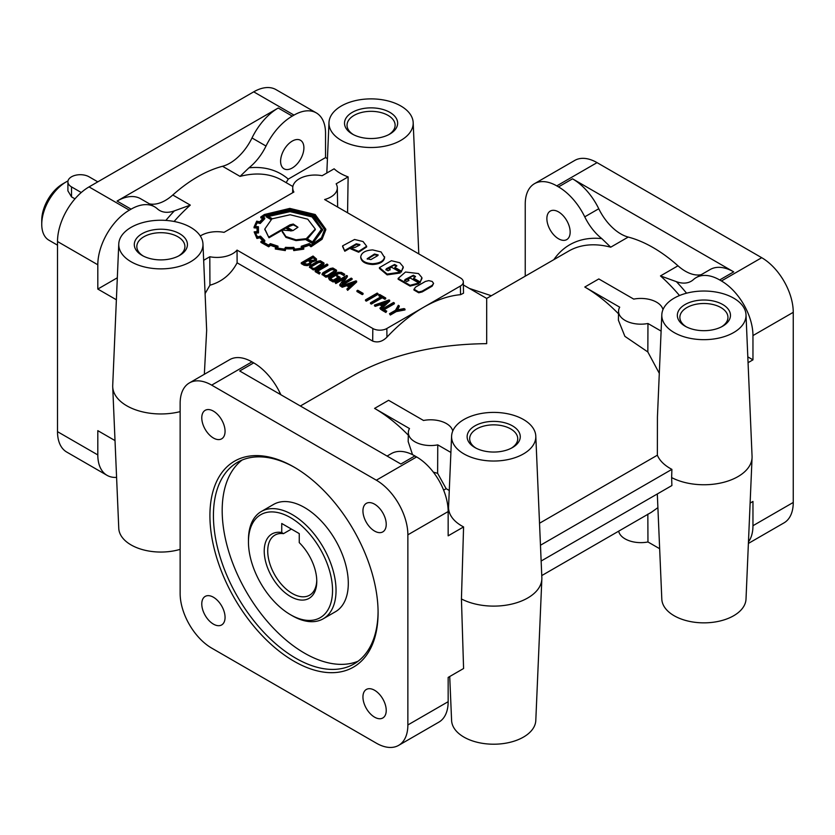<?xml version="1.0" encoding="UTF-8"?>
<svg xmlns="http://www.w3.org/2000/svg" width="835" height="835" viewBox="0 0 835 835"><rect width="100%" height="100%" fill="white"/><g stroke="black" fill="none" stroke-linecap="round" stroke-linejoin="round"><path stroke-width="1.25" d="M290.496 517.627A59.452 34.329 60 0 1 332.539 590.439A59.452 34.329 60 0 1 290.496 614.717L290.496 614.717A59.452 34.329 60 0 1 248.454 541.894A59.452 34.329 60 0 1 290.496 517.627M292.25 615.729L290.496 614.717L292.25 615.729A61.936 35.759 60 0 0 323.218 618.798L335.482 611.711A61.936 35.759 60 0 0 344.97 562.091A61.936 35.759 60 0 0 304.514 507.513A61.936 35.759 60 0 0 273.546 504.444L261.282 511.521A61.936 35.759 60 0 1 292.25 514.59A61.936 35.759 60 0 1 332.706 569.167A61.936 35.759 60 0 1 323.218 618.798M316.757 580.304A34.684 20.019 60 0 1 309.587 595.198A34.684 20.019 60 0 1 292.25 593.476A34.684 20.019 60 0 1 269.59 562.915A34.684 20.019 60 0 1 274.913 535.12A34.684 20.019 60 0 1 283.493 533.648L291.415 529.077M281.739 532.511L281.739 523.493L299.254 533.607L299.254 542.625A37.157 21.459 60 0 1 316.778 581.337A37.157 21.459 60 0 1 290.496 596.514A37.157 21.459 60 0 1 264.601 556.35A37.157 21.459 60 0 1 281.739 532.511L283.493 533.648M248.454 541.894L248.454 539.88A61.936 35.759 60 0 1 261.282 511.521M389.548 268.63L390.216 269.548L388.045 270.78L385.874 269.538L386.501 268.661L394.652 264.465L396.823 265.739L394.851 267.367L401.51 271.208L403.211 266.803L399.788 262.743L391.385 260.718L379.434 267.607L387.127 274.057L400.174 272.2L391.521 267.21L389.298 268.494A1.472 0.845 0 0 0 389.423 268.567A1.472 0.845 0 0 0 389.548 268.63L390.102 269.945M389.298 268.494L389.298 269.298A1.472 0.845 0 0 0 389.423 269.371A1.472 0.845 0 0 0 389.548 269.444M408.252 279.433L408.91 280.341L406.739 281.572L404.568 280.33L405.194 279.454L413.356 275.258L415.527 276.51L413.555 278.159L420.203 282L421.905 277.596L418.481 273.546L405.507 272.022L398.138 278.41L410.068 285.299L418.878 283.002L410.225 278.003L408.002 279.287A1.472 0.845 0 0 0 408.117 279.36A1.472 0.845 0 0 0 408.252 279.433L408.795 280.737M408.002 279.287L408.002 280.09A1.472 0.845 0 0 0 408.117 280.174A1.472 0.845 0 0 0 408.252 280.236M647.835 514.13L647.96 541.967A22.294 12.869 180 0 1 625.081 538.867A22.294 12.869 180 0 1 618.683 531.164M662.959 309.67A22.294 12.869 0 0 0 656.613 302.207A22.294 12.869 0 0 0 633.734 299.107L598.81 278.942L584.792 287.031L619.716 307.196A22.294 12.869 0 0 0 618.558 311.173A22.294 12.869 0 0 0 625.081 320.41A22.294 12.869 0 0 0 647.96 323.5L661.111 331.098M443.625 490.145L446.151 488.684L437.623 473.33L437.759 444.867A22.294 12.869 180 0 1 414.87 441.767A22.294 12.869 180 0 1 408.346 432.54A22.294 12.869 180 0 1 409.505 428.564L374.581 408.398C386.229 415.152 397.47 424.076 408.294 435.171M412.542 454.678L408.19 441.6L408.346 432.54M570.159 232.067A16.47 9.509 60 0 1 566.746 239.603A16.47 9.509 60 0 1 554.064 235.188A16.47 9.509 60 0 1 546.873 218.613A16.47 9.509 60 0 1 550.286 211.078A16.47 9.509 60 0 1 558.511 211.892A16.47 9.509 60 0 1 570.159 232.067M374.581 717.161A16.47 9.509 -120 0 0 382.816 717.975A16.47 9.509 -120 0 0 386.229 710.439A16.47 9.509 -120 0 0 379.038 693.864A16.47 9.509 -120 0 0 366.346 689.459A16.47 9.509 -120 0 0 362.943 696.995A16.47 9.509 -120 0 0 374.581 717.161M213.426 624.121A16.47 9.509 -120 0 0 221.651 624.935A16.47 9.509 -120 0 0 225.064 617.399A16.47 9.509 -120 0 0 217.872 600.824A16.47 9.509 -120 0 0 205.191 596.409A16.47 9.509 -120 0 0 201.778 603.945A16.47 9.509 -120 0 0 213.426 624.121M213.426 438.02A16.47 9.509 -120 0 0 221.651 438.834A16.47 9.509 -120 0 0 225.064 431.298A16.47 9.509 -120 0 0 217.872 414.734A16.47 9.509 -120 0 0 205.191 410.319A16.47 9.509 -120 0 0 201.778 417.855A16.47 9.509 -120 0 0 213.426 438.02M374.581 531.07A16.47 9.509 -120 0 0 382.816 531.885A16.47 9.509 -120 0 0 386.229 524.349A16.47 9.509 -120 0 0 379.038 507.774A16.47 9.509 -120 0 0 366.346 503.359A16.47 9.509 -120 0 0 362.943 510.905A16.47 9.509 -120 0 0 374.581 531.07M292.25 141.094A16.47 9.509 -60 0 1 300.485 140.28A16.47 9.509 -60 0 1 303.011 153.483A16.47 9.509 -60 0 1 292.25 167.992A16.47 9.509 -60 0 1 284.015 168.806A16.47 9.509 -60 0 1 281.489 155.613A16.47 9.509 -60 0 1 292.25 141.094M541.769 575.576L651.29 512.335L657.897 507.659M463.373 284.965L486.69 298.429L486.69 343.665C434.795 344.156 390.206 354.823 352.923 375.656L300.37 405.998M347.569 212.779L348.132 176.895L336.15 183.815A22.294 12.869 180 0 1 337.319 187.791A22.294 12.869 180 0 1 324.627 199.534L460.419 277.93A9.905 5.72 180 0 1 463.321 281.917L463.508 293.21L460.523 294.682C448.687 295.747 436.392 299.942 423.627 307.259C410.872 314.67 398.65 324.638 386.949 337.152C382.482 341.609 377.733 342.924 372.681 341.087L237.109 262.816C231.065 274.277 222.016 281.75 209.94 285.215L209.804 256.752A22.294 12.869 180 0 0 237.046 250.103L372.827 328.499L372.681 341.087M190.651 227.36A42.115 24.319 0 0 0 145.238 221.974A42.115 24.319 0 0 0 118.768 243.956A42.115 24.319 0 0 0 131.085 261.752A42.115 24.319 0 0 0 177.469 266.897A42.115 24.319 0 0 0 202.968 243.956A42.115 24.319 0 0 0 190.651 227.36M118.768 243.956L112.715 385.457A48.169 27.816 0 0 0 112.715 386.835A48.169 27.816 0 0 0 126.805 405.81A48.169 27.816 0 0 0 180.141 411.634M400.863 106.003A42.115 24.319 0 0 0 355.439 100.618A42.115 24.319 0 0 0 328.98 122.588A42.115 24.319 0 0 0 341.296 140.384A42.115 24.319 0 0 0 387.67 145.54A42.115 24.319 0 0 0 413.179 122.588A42.115 24.319 0 0 0 400.863 106.003M348.132 176.895A43.503 25.113 180 0 1 340.325 173.315A43.503 25.113 180 0 1 334.125 168.806L322.143 175.715A22.294 12.869 180 0 0 292.73 187.791L292.647 192.749M701.275 274.663A39.642 22.889 60 0 1 685.358 271.198A39.642 22.889 60 0 1 677.989 265.801A133.777 77.237 -120 0 0 653.106 247.588A133.777 77.237 -120 0 0 628.233 237.067A39.642 22.889 60 0 1 620.864 233.957A39.642 22.889 60 0 1 598.768 208.75A47.073 27.179 -120 0 0 572.528 178.815L733.694 271.866A47.073 27.179 -120 0 0 710.157 269.528L696.139 277.617A47.073 27.179 -120 0 0 693.436 279.589A39.642 22.889 60 0 1 691.161 281.249A39.642 22.889 60 0 1 676.381 281.666L660.475 275.915A133.777 77.237 60 0 1 679.502 295.538M539.535 523.232L657.364 455.2L657.427 417.093L661.811 314.753A42.115 24.319 0 0 0 674.127 332.539A42.115 24.319 0 0 0 720.511 337.695A42.115 24.319 0 0 0 746.01 314.753A42.115 24.319 0 0 0 733.694 298.158A42.115 24.319 0 0 0 688.28 292.772A42.115 24.319 0 0 0 661.811 314.753M659.306 373.349L647.835 351.963L647.96 323.5M618.558 311.173L618.401 320.233L624.893 336.348L647.835 351.963M618.505 313.814C607.682 302.719 596.441 293.784 584.792 287.031M165.852 220.409A138.735 80.097 -60 0 1 174.379 210.869A39.642 22.889 -60 0 1 159.6 210.451A39.642 22.889 -60 0 1 157.324 208.792A47.073 27.179 120 0 0 154.621 206.829L140.614 198.74A47.073 27.179 120 0 0 117.077 201.068L278.232 108.018A47.073 27.179 120 0 0 252.003 137.952A39.642 22.889 -60 0 1 229.907 163.159A39.642 22.889 -60 0 1 222.538 166.28A133.777 77.237 120 0 0 197.655 176.79A133.777 77.237 120 0 0 172.782 195.004A39.642 22.889 -60 0 1 165.403 200.4A39.642 22.889 -60 0 1 149.486 203.865M174.379 210.869L190.296 205.118L172.782 195.004M540.475 545.234L671.893 469.364L671.643 477.589A48.169 27.816 0 0 0 722.943 482.494A48.169 27.816 0 0 0 752.064 457.632L746.01 599.133A42.115 24.319 180 0 1 719.551 621.115A42.115 24.319 180 0 1 674.127 615.729A42.115 24.319 180 0 1 661.811 599.133L657.312 493.965M721.44 326.871A24.038 13.882 0 0 0 727.953 317.54A24.038 13.882 0 0 0 720.908 307.562A24.038 13.882 0 0 0 686.913 307.562A24.038 13.882 0 0 0 679.867 317.54A24.038 13.882 0 0 0 686.38 326.871M511.229 448.238A24.038 13.882 0 0 0 517.742 438.907A24.038 13.882 0 0 0 510.696 428.919A24.038 13.882 0 0 0 476.702 428.919A24.038 13.882 0 0 0 469.667 438.907A24.038 13.882 0 0 0 476.169 448.238M178.398 256.074A24.038 13.882 0 0 0 184.911 246.753A24.038 13.882 0 0 0 177.865 236.764A24.038 13.882 0 0 0 143.87 236.764A24.038 13.882 0 0 0 136.825 246.753A24.038 13.882 0 0 0 143.338 256.074M388.609 134.717A24.038 13.882 0 0 0 395.122 125.386A24.038 13.882 0 0 0 388.077 115.397A24.038 13.882 0 0 0 354.082 115.397A24.038 13.882 0 0 0 347.036 125.386A24.038 13.882 0 0 0 353.549 134.717M378.078 611.669A116.43 67.228 60 0 1 353.967 663.971A116.43 67.228 60 0 1 264.246 632.773A116.43 67.228 60 0 1 213.426 515.602A116.43 67.228 60 0 1 237.537 462.298A116.43 67.228 60 0 1 294.88 467.569M358.184 661.163A116.43 67.228 60 0 1 304.514 653.147A116.43 67.228 60 0 1 222.183 510.55A116.43 67.228 60 0 1 242.077 460.054M209.919 515.602A118.914 68.658 60 0 1 294.003 467.057A118.914 68.658 60 0 1 378.088 612.692A118.914 68.658 60 0 1 294.003 661.236A118.914 68.658 60 0 1 209.919 515.602M57.511 245.166L48.931 240.209A34.684 20.019 -60 0 1 41.75 224.333L41.75 220.283A29.726 17.159 -60 0 1 62.771 183.877L66.278 181.853A34.684 20.019 -60 0 1 68.011 180.924M41.75 224.333A34.684 20.019 -60 0 1 66.278 181.853M374.581 408.398L388.599 400.309L423.522 420.475A22.294 12.869 180 0 1 446.401 423.564A22.294 12.869 180 0 1 452.758 431.027M671.893 469.364A47.825 27.607 180 0 1 670.098 468.372A47.825 27.607 180 0 1 657.364 455.2M278.232 108.018L292.25 116.117A47.073 27.179 120 0 0 266.01 146.041A39.642 22.889 -60 0 1 248.955 167.814L240.052 176.394A133.777 77.237 -60 0 1 282.063 180.287L292.855 186.518M685.128 326.193A26.563 15.333 0 0 0 685.462 326.381A26.563 15.333 0 0 0 722.359 326.381A26.563 15.333 0 0 0 722.692 304.504A26.563 15.333 0 0 0 685.128 304.504A26.563 15.333 0 0 0 685.128 326.193M474.917 447.56A26.563 15.333 0 0 0 475.251 447.748A26.563 15.333 0 0 0 512.147 447.748A26.563 15.333 0 0 0 512.481 425.871A26.563 15.333 0 0 0 474.917 425.871A26.563 15.333 0 0 0 474.917 447.56M352.297 134.038A26.563 15.333 0 0 0 352.631 134.226A26.563 15.333 0 0 0 389.527 134.226A26.563 15.333 0 0 0 389.861 112.349A26.563 15.333 0 0 0 352.297 112.349A26.563 15.333 0 0 0 352.297 134.038M142.086 255.395A26.563 15.333 0 0 0 142.42 255.593A26.563 15.333 0 0 0 179.316 255.593A26.563 15.333 0 0 0 179.65 233.706A26.563 15.333 0 0 0 142.086 233.706A26.563 15.333 0 0 0 142.086 255.395M180.141 549.357A42.115 24.319 180 0 1 131.085 544.931A42.115 24.319 180 0 1 118.768 528.336L112.715 386.835M398.629 745.373A44.589 25.749 -120 0 0 407.866 724.957L407.866 534.817A44.589 25.749 -120 0 0 376.334 480.198L211.673 385.133A44.589 25.749 -120 0 0 189.378 382.931A44.589 25.749 -120 0 0 180.141 403.336L180.141 593.476A44.589 25.749 -120 0 0 211.673 648.096L376.334 743.16A44.589 25.749 -120 0 0 398.629 745.373L438.918 722.108A44.589 25.749 -120 0 0 448.155 701.692L448.155 677.425L463.582 668.511L461.431 598.956A48.169 27.816 0 0 0 512.732 603.851A48.169 27.816 0 0 0 541.852 578.989L535.799 720.501A42.115 24.319 180 0 1 509.34 742.472A42.115 24.319 180 0 1 463.926 737.096A42.115 24.319 180 0 1 451.599 720.501L449.721 676.517M523.482 419.525A42.115 24.319 0 0 0 478.069 414.139A42.115 24.319 0 0 0 451.599 436.11A42.115 24.319 0 0 0 463.926 453.906A42.115 24.319 0 0 0 510.3 459.062A42.115 24.319 0 0 0 535.799 436.11A42.115 24.319 0 0 0 523.482 419.525M451.599 436.11L448.572 506.866A45.142 26.062 0 0 0 461.776 525.935A45.142 26.062 0 0 0 463.582 526.927L448.155 535.83L448.155 511.552A44.589 25.749 -120 0 0 416.623 456.943L414.87 455.931A47.073 27.179 60 0 0 391.333 453.603L387.075 456.067M414.87 455.931L400.863 464.02L239.697 370.98L253.715 362.881A47.073 27.179 60 0 1 279.944 392.815A39.642 22.889 -120 0 0 280.946 394.788M553.835 259.664A138.735 80.097 60 0 1 601.805 238.612L610.719 247.181L628.233 237.067M601.805 238.612A39.642 22.889 60 0 1 584.75 216.839A47.073 27.179 -120 0 0 558.511 186.904L556.768 185.892L597.056 162.637L761.718 257.702A44.589 25.749 60 0 1 793.25 312.321L793.25 502.451A44.589 25.749 60 0 1 784.013 522.867L748.4 543.428M308.146 259.821L302.98 262.806L307.03 264.184L309.148 263.495L310.401 261.71L308.146 259.821L308.146 260.635L303.679 263.213M315.265 259.393L313.031 257.806L309.628 259.768M314.43 260.123L315.39 258.996L313.031 257.003L308.929 259.372L310.87 260.478L314.43 260.123M311.465 262.18L309.983 264.81L307.144 265.655L304.117 265.259L301.268 263.609L301.268 262.806L313.031 256.021L316.548 259.027L313.553 261.219L311.465 261.376L311.497 262.607M311.465 261.376L309.983 263.996L307.144 264.841L304.117 264.455L301.268 262.806M323.917 263.745L323.093 265.206L315.755 269.444L313.219 269.924L309.524 267.169M323.917 262.941L323.093 264.403L315.755 268.64L313.219 269.12L309.524 266.97L310.317 265.488L317.644 261.251L320.316 260.76L323.917 262.941M310.839 267.012L313.219 268.4L315.066 268.056L322.707 263.015L320.358 261.522L318.333 261.835L311.309 265.885L310.839 267.012M322.613 263.536L320.358 262.326L318.333 262.649L310.87 267.085M336.495 271.01L335.68 272.471L328.332 276.719L325.796 277.189L322.101 274.433M336.495 270.196L335.68 271.667L328.332 275.905L325.796 276.375L322.101 274.235L322.894 272.742L330.222 268.515L332.904 268.025L336.495 270.196M323.416 274.266L325.796 275.665L327.644 275.32L335.294 270.279L332.935 268.776L330.911 269.1L323.897 273.149L323.416 274.266M335.19 270.78L332.935 269.59L330.911 269.914L323.448 274.36M336.682 276.26L337.528 275.759L340.054 277.22L333.186 281.186L329.449 279.036L328.593 278.086L329.24 277.314L337.935 272.293L341.442 272.387L344.751 274.287L343.895 274.788L340.596 272.878L338.686 272.847L329.95 278.076L333.175 280.205L338.352 277.22L336.682 276.26L337.653 277.627M343.895 274.788L343.895 275.592L340.596 273.692L338.686 273.65L330.263 278.514M333.186 281.186L333.186 282L329.449 279.84L328.593 278.086M344.813 250.427L356.284 243.799L359.906 244.571L359.739 245.072L354.833 247.504L350.658 248.037L358.632 251.418L366.659 246.241L363.048 241.534L354.572 239.488L342.611 245.855L344.813 251.241L356.284 244.613L359.781 244.999M350.658 248.037L350.658 248.84L358.632 252.222L366.659 246.951M360.741 256.836L360.741 257.65C361.503 261.814 365.48 264.1 372.671 264.518C379.894 264.09 383.881 261.793 384.622 257.618L381.084 251.951L372.681 249.915C365.448 250.343 361.471 252.64 360.741 256.815L360.741 256.836C361.503 261 365.48 263.286 372.671 263.703C379.894 263.276 383.881 260.979 384.622 256.815L384.622 256.783M367.296 259.142L374.477 254.821L378.046 255.322M374.477 254.017L378.161 254.925L377.524 255.781L370.876 259.612L367.181 258.735L374.477 254.017M385.989 269.935L393.139 265.634L394.652 265.269L396.708 266.135M401.51 271.208L403.295 267.628M404.683 280.727L411.843 276.427L413.356 276.072L415.412 276.928M398.138 278.41L398.138 279.214L410.068 286.102L418.878 283.806L418.878 283.002M420.203 282L421.988 278.42M433.595 283.399L432.175 286.155L422.124 291.958L418.732 292.782L413.92 290.006L415.35 287.24L425.401 281.437L428.783 280.623L432.175 281.447L433.595 283.399L432.175 285.351L422.124 291.144L418.732 291.979L413.92 289.192M258.276 230.262L258.401 227.548M257.316 221.995L260.207 222.695L264.747 217.945L262.263 216.829A42.001 24.246 180 0 1 265.133 214.96L289.766 209.011L314.471 214.971L324.731 229.197L321.465 237.808L311.194 245.072L309.347 243.559L301.216 246.294L302.427 247.901A32.899 18.996 180 0 1 294.692 249.091L293.753 247.358A34.005 19.633 180 0 1 285.539 247.327L284.422 249.06A37.711 21.773 180 0 1 276.771 247.849L278.013 246.189L270.363 243.632L268.494 245.093L262.451 241.607L264.81 240.522L260.541 236.18L257.608 236.858A35.414 20.447 180 0 1 255.437 232.391L258.485 232.099L258.401 226.744L255.312 226.494A31.479 18.172 180 0 1 257.316 221.995L257.316 222.799L260.207 223.498L264.747 218.76L264.445 218.227L264.747 218.76M258.485 232.099L258.485 232.902L255.687 233.174M264.591 240.292L264.81 241.336L263.129 242.098M277.502 246.033L278.013 247.003L277.293 247.964M262.973 217.142A42.001 24.246 180 0 1 265.133 215.774L289.766 209.825L314.221 215.639L324.731 229.604M260.426 222.329L260.426 223.133M294.275 249.748L303.815 248.287L302.552 246.576A27.712 16.001 0 0 0 309.075 244.415L311.371 245.74L322.07 238.455L325.786 229.187L315.212 214.522L289.797 208.406L264.382 214.522L260.781 216.985L263.296 218.081L259.664 221.818L256.71 221.16L254.049 227.016L257.253 227.266A30.811 17.785 0 0 0 257.065 229.207A30.811 17.785 0 0 0 257.337 231.577A453.562 261.866 0 0 0 254.164 231.869L256.95 237.662L259.967 236.963A27.315 15.771 0 0 0 263.474 240.386L260.875 241.534L268.703 245.981L270.603 244.498A30.551 17.639 0 0 0 276.625 246.513L275.289 248.183L284.839 249.717L285.841 247.953A33.035 19.069 0 0 0 293.367 247.974L293.722 250.594L303.335 249.237M285.33 249.79L285.841 248.767A33.035 19.069 0 0 0 293.367 248.778L294.275 250.563M275.8 248.308L275.8 249.112M261.24 241.816L260.875 242.348L268.703 246.795L270.603 245.313A30.551 17.639 0 0 0 276.093 247.181M254.257 232.203L256.95 238.476L259.967 237.777A27.315 15.771 0 0 0 262.816 240.678M261.115 216.724L260.781 217.799L262.66 218.603M310.923 245.928L311.371 246.555L322.07 239.269L325.786 229.855M266.261 216.025L271.699 219.167L264.841 228.978L268.974 237.777L282.303 230.084L282.22 231.796L285.925 237.37L296.018 240.616L305.6 239.551L312.614 243.601L322.707 229.99L312.958 215.774L289.797 210.18L266.615 215.816L266.261 216.839L271.02 219.584M282.22 230.982L285.925 236.566L296.018 239.812L305.6 238.747L312.614 242.787L312.614 243.601M287.146 227.287L293.273 224.865L297.959 227.245L292.939 230.627L286.447 226.88L290.069 224.782L293.273 224.051L297.959 227.245M307.75 219.188L290.162 214.752L272.387 218.77L267.711 216.067L290.069 210.827L312.207 216.213L321.59 229.03L312.52 241.941L306.508 238.466L315.275 229.061L307.75 219.188M307.395 238.977L315.275 229.635M268.432 216.484L290.069 211.641L312.039 216.923L321.579 229.573M312.614 242.787L322.707 229.187M310.317 262.138L308.146 260.635M316.548 259.027L316.267 260.603L311.497 262.18M733.694 271.866L719.676 279.955A47.073 27.179 -120 0 0 696.139 277.617M461.431 598.956L463.582 526.927M541.852 578.989A48.169 27.816 0 0 0 541.852 577.622L535.799 436.11M469.374 288.43L491.335 295.747M748.463 541.863A44.589 25.749 60 0 0 752.961 525.716L752.961 501.449L750.122 503.087M671.643 477.589L671.893 485.542L541.143 561.026M97.81 181.853L89.042 176.79A12.389 7.15 0 0 0 75.547 175.246A12.389 7.15 0 0 0 67.906 181.853L67.906 190.86L71.528 196.872L71.528 186.904L81.266 192.53M67.906 181.853A12.389 7.15 0 0 0 71.528 186.904M74.973 198.855L71.528 196.872M248.955 167.814A138.735 80.097 -60 0 1 288.252 179.107L325.535 157.575L327.435 158.671M288.252 179.107L286.155 182.646M154.621 206.829A47.073 27.179 120 0 0 131.085 209.157L129.341 210.169L89.042 186.904L253.715 91.84A44.589 25.749 -60 0 1 276.009 89.627L316.298 112.892A44.589 25.749 -60 0 1 325.535 133.308L325.535 157.575M752.064 457.632A48.169 27.816 0 0 0 752.064 456.254L746.01 314.753M463.321 281.917A9.905 5.72 180 0 1 460.419 286.019L386.845 328.499A9.905 5.72 180 0 1 372.827 328.499M237.109 262.816L237.046 250.103M200.285 235.992A22.294 12.869 180 0 1 224.041 232.36L293.889 192.029A22.294 12.869 180 0 1 292.73 187.791M446.151 488.684L449.272 490.489M209.94 285.215L205.097 293.596M203.667 260.301L209.804 256.752M719.676 279.955L721.43 280.967A44.589 25.749 60 0 1 752.961 335.576L752.961 359.854L748.066 362.682M525.236 276.176L525.236 204.105A44.589 25.749 60 0 1 534.473 183.69L574.762 160.424A44.589 25.749 60 0 1 597.056 162.637M534.473 183.69A44.589 25.749 60 0 1 556.768 185.892M253.715 362.881L251.961 361.868A44.589 25.749 -120 0 0 229.667 359.666L189.378 382.931M292.25 116.117L294.003 115.105A44.589 25.749 -60 0 1 316.298 112.892M116.587 477.38A44.589 25.749 -60 0 1 107.037 475.334L66.748 452.069A44.589 25.749 -60 0 1 57.511 431.664L57.511 241.524A44.589 25.749 -60 0 1 89.042 186.904M116.378 299.775L97.81 289.056L97.81 264.779A44.589 25.749 -60 0 1 129.341 210.169M107.037 475.334A44.589 25.749 -60 0 1 97.81 454.918L97.81 430.651L115.011 440.588M97.81 289.056L117.317 277.794M747.816 356.879L752.961 359.854M437.623 473.33L433.344 472.14M202.968 243.956L206.662 330.326L204.345 374.278M327.821 264.559L316.914 270.853L320.191 272.742L319.335 273.233L315.202 270.853L326.965 264.069L327.821 264.559L327.821 265.363L317.613 271.26M320.191 272.742L319.335 274.047L315.202 271.657L315.202 270.853M340.054 277.22L340.054 278.034L333.186 282M344.751 274.287L343.895 275.592M347.402 275.874L342.162 283.357L351.264 278.097L352.12 279.401L340.367 286.186L339.678 284.975L344.918 277.502L335.827 282.752L335.827 283.566L334.971 282.261L346.734 275.477L347.402 276.688L343.112 282.804M343.968 278.869L335.827 283.566M356.66 282.021L347.642 290.35L346.838 289.077L349.521 286.551L346.661 284.902L346.661 285.716L342.267 287.25L341.431 286.76L341.431 285.956L356.013 280.842L356.66 282.021M348.988 287.052L346.661 285.716M394.37 302.98L383.463 309.274L386.741 311.163L385.885 311.664L381.752 309.274L393.515 302.489L394.37 302.98L394.37 303.783L384.163 309.681M386.741 311.163L385.885 312.467L381.752 310.088L381.752 309.274M399.266 305.808L396.98 309.931L404.077 308.585L404.996 309.117L396.26 310.797L390.331 314.221L389.486 313.73L395.498 310.265L398.337 305.266L399.266 306.612L397.481 309.837M404.996 309.117L404.996 309.931L396.26 311.601L390.331 315.035L389.486 313.73M413.555 278.159L413.555 278.963L420.203 282.804M303.011 247.275A27.712 16.001 0 0 0 309.075 245.219L310.923 246.743M285.601 249.571L285.601 248.757M275.289 248.997L285.33 250.594M268.286 246.617L268.286 245.814M256.762 238.226L256.762 237.422M257.065 229.207L257.065 230.011A30.811 17.785 0 0 0 257.19 231.587M254.049 227.016L254.049 227.83L257.128 228.059M394.851 267.367L394.851 268.171L401.51 272.012M379.434 268.442L379.434 267.638L379.434 268.442L387.127 274.872L400.174 273.014L400.174 272.2M342.569 246.471L344.813 251.241M389.726 301.111L380.718 309.441L379.915 308.167L382.587 305.641L379.727 303.992L379.727 304.806L375.332 306.351L374.508 305.861L374.508 305.046L389.089 299.932L389.726 301.111M382.054 306.142L379.727 304.806M378.798 294.964L379.643 294.473L385.697 297.97L385.697 298.784L384.851 299.274L382.263 297.771L371.356 304.076L370.5 303.585L370.5 302.771L381.407 296.477L378.798 294.964L378.798 295.778L380.708 296.874M378.057 294.369L366.335 301.143L365.5 300.652L365.5 299.848L377.222 293.075L378.057 294.369M363.058 294.15L362.275 294.609L356.942 291.53L356.942 290.726L357.735 290.267L363.058 293.346L363.058 294.15M437.759 444.867L450.9 452.455M659.65 548.71L647.96 541.967M305.6 238.747L305.6 239.551M264.852 229.385L268.974 237.777M282.314 230.074L285.747 228.091L290.768 230.992M268.974 236.963L285.747 227.277L285.747 228.091M285.747 227.277L291.916 230.836L282.303 230.074M255.52 226.515A31.479 18.172 180 0 1 257.316 222.799M301.706 246.158L301.216 247.108L301.905 248.026M309.075 244.415L309.075 245.219M255.531 227.141L255.531 227.955M255.583 227.172L255.583 227.986M255.646 227.141L255.646 227.955M259.967 236.963L259.967 237.777M270.603 244.498L270.603 245.313M284.839 249.717L284.839 250.531M293.367 247.974L293.367 248.778M293.544 248.882L293.544 249.686M293.607 248.913L293.607 249.728M303.335 248.423L303.815 249.101M385.77 302.698L381.72 304.159M396.26 310.797L396.26 311.601M390.331 314.221L390.331 315.035M385.885 311.664L385.885 312.467M352.694 283.608L348.654 285.069M383.244 305.036L387.2 301.372L380.854 303.658L383.244 305.036M389.726 300.297L380.718 308.637L380.718 309.441M380.718 308.637L379.915 308.167M379.727 303.992L375.332 305.537L375.332 306.351M375.332 305.537L374.508 305.046M385.697 297.97L384.851 299.274M384.851 298.46L382.263 296.968L382.263 297.771M382.263 296.968L371.356 303.272L371.356 304.076M371.356 303.272L370.5 302.771M378.057 293.565L366.335 300.329L366.335 301.143M366.335 300.329L365.5 299.848M363.058 293.346L362.275 294.609M362.275 293.805L356.942 290.726M350.168 285.946L354.123 282.282L347.788 284.568L350.168 285.946M356.66 281.207L347.642 289.536L347.642 290.35M347.642 289.536L346.838 289.077M346.661 284.902L342.267 286.447L342.267 287.25M342.267 286.447L341.431 285.956M352.12 278.587L340.367 285.372L340.367 286.186M340.367 285.372L339.678 284.975M335.827 282.752L334.971 282.261M319.335 273.233L319.335 274.047M313.031 257.003L313.031 257.806M677.989 265.801L660.475 275.915M486.69 298.429L568.708 251.074A133.777 77.237 60 0 1 610.719 247.181M252.003 137.952L266.01 146.041M222.538 166.28L240.052 176.394M278.733 393.515L279.944 392.815M598.768 208.75L584.75 216.839M309.983 263.996L309.983 264.81M338.686 273.65L338.686 272.847M265.133 214.96L265.133 215.774M312.979 242.578L312.979 243.392M316.267 260.603L316.267 259.8M174.087 221.473A133.777 77.237 -60 0 1 190.296 205.118M117.077 201.068L131.085 209.157M386.845 328.499L386.949 337.152M460.419 286.019L460.523 294.682M572.528 178.815L558.511 186.904M676.381 281.666A138.735 80.097 60 0 1 686.568 293.189M752.961 335.576L793.25 312.321M752.961 525.716L793.25 502.451M721.43 280.967L761.718 257.702M251.961 361.868L211.673 385.133M416.623 456.943L376.334 480.198M448.155 511.552L407.866 534.817M448.155 701.692L407.866 724.957M294.003 115.105L253.715 91.84M97.81 264.779L57.511 241.524M97.81 454.918L57.511 431.664M328.98 122.588L326.819 173.022M323.959 264.027L323.959 263.213M309.482 267.471L309.482 266.657M336.536 271.291L336.536 270.477M322.07 274.725L322.07 273.922M325.786 229.917L325.786 229.114M315.275 229.865L315.275 229.061M337.319 187.791L337.643 207.049M413.179 122.588L418.794 253.903M264.841 228.978L264.841 229.792M258.401 226.922L258.401 227.736"/></g></svg>
